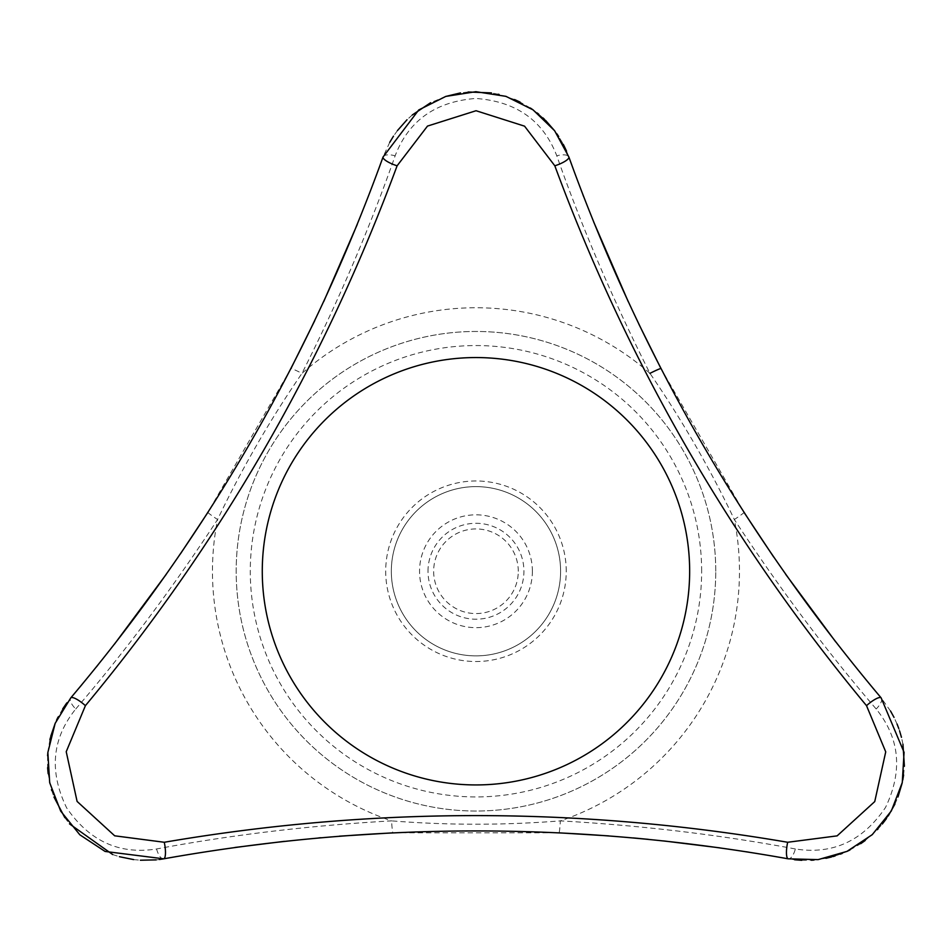 <?xml version="1.0" encoding="UTF-8"?>
<svg xmlns="http://www.w3.org/2000/svg" width="952" height="952" viewBox="0 0 952 952"><rect width="100%" height="100%" fill="white"/><g stroke="black" fill="none" stroke-linecap="round" stroke-linejoin="round"><path stroke-width="0.71" stroke-dasharray="4.76 3.57" d="M608.721 835.892L633.187 837.915M648.217 839.331L663.449 840.902M719.831 847.863L746.297 851.778M748.855 852.183L771.156 855.836M392.962 832.833L558.967 832.833A14.101 0.833 -87.3 0 0 560.359 820.874C503.953 825.324 447.702 825.324 391.581 820.874A14.101 0.833 -92.7 0 0 392.962 832.833M176.763 856.514L203.657 852.088M204.216 852.004L234.918 847.47M284.291 841.354L318.73 837.915M320.8 837.736L339.447 836.177M75.755 708.99C125.236 651.406 172.514 588.241 217.591 519.518A263.502 263.502 0 0 0 391.581 820.874C309.805 825.503 231.467 834.868 156.568 848.97C119.393 854.848 89.417 841.128 66.616 807.808C48.933 771.406 51.979 738.466 75.755 708.99A14.101 5.391 40.2 0 1 70.781 697.887L66.771 702.957M62.737 708.847L58.072 717.058M56.561 720.176L55.264 723.115M50.718 736.384L50.349 737.836M49.885 739.763L47.826 752.842M47.6 755.793L47.612 767.681M48.159 773.667L51.456 789.601M51.729 790.517L53.966 797.014M64.831 817.649L69.46 823.837M112.681 854.551L119.405 856.705M133.649 859.596L140.384 860.227M156.211 859.882L159.389 859.501M180.404 553.897L166.219 574.353M114.478 644.135L97.854 665.103M96.235 667.114L81.92 684.595M649.954 373.351A263.502 263.502 0 0 0 301.986 373.351A14.101 0.833 -152.7 0 0 290.931 368.579L207.929 512.343A14.101 0.833 32.7 0 0 217.591 519.518C241.939 468.455 270.059 419.737 301.986 373.351C338.852 300.225 369.911 227.695 395.151 155.783C408.646 120.654 435.516 101.543 475.762 98.461C516.139 101.352 543.152 120.452 556.777 155.783C581.91 227.433 612.969 299.963 649.954 373.351C682.001 419.963 710.132 468.693 734.337 519.518C779.236 588.015 826.514 651.18 876.173 708.99C899.854 738.252 902.96 771.072 885.503 807.474C862.821 840.997 832.774 854.825 795.36 848.97A14.101 5.391 -79.8 0 1 788.232 858.823L794.622 859.763M378.515 169.504L368.912 195.005M368.71 195.529L357.274 224.386M323.751 301.51L314.791 320.55M156.568 848.97A14.101 5.391 -100.2 0 0 163.696 858.823M389.737 142.324L383.049 157.02A14.101 5.391 -160.2 0 1 395.151 155.783M566.5 151.023L568.88 157.02A14.101 5.391 -19.8 0 0 556.777 155.783M563.417 144.585L562.287 142.491M562.251 142.419L558.705 136.552M556.849 133.792L554.754 130.924M545.579 120.404L544.508 119.357M542.973 117.905L538.772 114.24M537.214 112.979L532.799 109.682M530.335 108.004L520.03 102.066M514.58 99.544L499.122 94.438M498.193 94.224L491.446 92.903M468.134 91.999L460.47 92.915M445.726 96.438L430.625 102.709M412.264 114.99L407.039 119.726M397.4 130.626L393.497 136.136M638.768 323.954L628.153 301.451M593.596 221.745L583.743 196.862M582.814 194.458L574.829 173.312M872.615 687.725L855.336 666.662M854.979 666.221L835.713 641.886M785.674 574.294L773.667 557.015M795.36 848.97C720.747 834.904 642.41 825.539 560.359 820.874A263.502 263.502 0 0 0 734.337 519.518A14.101 0.833 -32.7 0 0 744 512.343L660.997 368.579M715.749 571.248A239.785 239.785 0 0 0 356.072 363.593A239.785 239.785 0 0 0 356.072 778.903A239.785 239.785 0 0 0 715.749 571.248A239.785 239.785 0 0 0 356.072 363.593A239.785 239.785 0 0 0 356.072 778.903A239.785 239.785 0 0 0 715.749 571.248M890.536 711.037L881.147 697.887A14.101 5.391 -40.2 0 1 876.173 708.99M801.739 860.311L811.437 860.239M814.008 860.049L825.943 858.311M831.608 856.955L833.048 856.55M835.059 855.955L840.342 854.146M842.211 853.42L847.28 851.255M849.969 849.957L860.81 843.639M865.166 840.533L877.316 829.704M877.97 829.013L882.326 824.015M886.407 818.649L888.287 815.876M894.928 804.095L897.974 796.991M902.151 783.079L902.793 779.95M903.603 774.999L904.4 766.253M902.948 744.214L901.461 737.312M899.616 730.969L898.736 728.399M897.046 724.02L894.023 717.38M560.597 571.248A84.633 84.633 0 0 0 433.648 497.955A84.633 84.633 0 0 0 433.648 644.54A84.633 84.633 0 0 0 560.597 571.248A84.633 84.633 0 0 0 433.648 497.955A84.633 84.633 0 0 0 433.648 644.54A84.633 84.633 0 0 0 560.597 571.248A84.633 84.633 0 0 1 475.964 655.88A84.633 84.633 0 0 1 391.332 571.248A84.633 84.633 0 0 1 475.964 486.615A84.633 84.633 0 0 1 560.597 571.248A84.633 84.633 0 0 0 433.648 497.955A84.633 84.633 0 0 0 433.648 644.54A84.633 84.633 0 0 0 560.597 571.248M518.281 571.248A42.316 42.316 0 0 0 454.806 534.607A42.316 42.316 0 0 0 454.806 607.9A42.316 42.316 0 0 0 518.281 571.248M428.007 571.248A47.957 47.957 0 0 1 499.943 529.717A47.957 47.957 0 0 1 499.943 612.779A47.957 47.957 0 0 1 428.007 571.248M532.382 571.248A56.418 56.418 0 0 0 447.761 522.386A56.418 56.418 0 0 0 447.761 620.109A56.418 56.418 0 0 0 532.382 571.248M701.648 571.248A225.672 225.672 0 0 0 363.128 375.802A225.672 225.672 0 0 0 363.128 766.693A225.672 225.672 0 0 0 701.648 571.248M566.238 571.248A90.273 90.273 0 0 0 430.828 493.077A90.273 90.273 0 0 0 430.828 649.431A90.273 90.273 0 0 0 566.238 571.248"/><path stroke-width="1.43" d="M771.156 855.836L788.232 858.823C580.482 821.647 372.303 821.647 163.696 858.823L176.763 856.514M558.967 832.833L608.721 835.892M633.187 837.915L648.217 839.331M663.449 840.902L719.831 847.863M746.297 851.778L748.855 852.183M234.918 847.47L284.291 841.354M318.73 837.915L320.8 837.736M339.447 836.177L392.962 832.833M66.771 702.957L62.737 708.847M58.072 717.058L56.561 720.176M55.264 723.115L50.718 736.384M50.349 737.836L49.885 739.763M47.826 752.842L47.6 755.793M47.612 767.681L48.159 773.667M51.456 789.601L51.729 790.517M53.966 797.014L64.831 817.649M69.46 823.837L112.681 854.551M119.405 856.705L133.649 859.596M140.384 860.227L156.211 859.882M159.389 859.501L163.696 858.823L105.089 851.445L79.825 834.797L60.702 811.116L49.694 782.734L47.85 752.496L55.157 723.365L70.781 697.887C206.858 536.571 310.947 356.286 383.049 157.02L378.515 169.504M866.522 705.67A14.101 3.546 139.8 0 1 881.147 697.887L904.067 752.342L902.27 782.544L891.334 810.937L872.246 834.666L846.994 851.385L818.113 859.62L788.232 858.823A14.101 3.546 -79.8 0 1 787.661 842.27L837.129 835.868L874.745 801.584L885.729 751.854L866.522 705.67C731.826 543.461 627.927 363.509 554.826 165.803A14.101 3.546 -19.8 0 0 568.88 157.02C640.553 355.536 744.642 535.821 881.147 697.887L872.615 687.725M163.696 858.823A14.101 3.546 -100.2 0 0 164.268 842.27C372.101 806.713 579.899 806.713 787.661 842.27M554.826 165.803L524.552 126.164L476.06 110.729L427.496 126.081L397.103 165.803C323.977 363.557 220.079 543.521 85.406 705.67L66.224 751.711L77.1 801.429L114.68 835.808L164.268 842.27M85.406 705.67A14.101 3.546 -139.8 0 0 70.781 697.887L81.92 684.595M689.653 571.248A213.688 213.688 0 0 0 435.171 361.486A213.688 213.688 0 0 0 264.025 598.534A213.688 213.688 0 0 0 489.637 784.496A213.688 213.688 0 0 0 689.653 571.248M207.929 512.343L180.404 553.897M166.219 574.353L114.478 644.135M97.854 665.103L96.235 667.114M357.274 224.386L323.751 301.51M314.791 320.55L290.931 368.579M566.5 151.023L563.417 144.585M558.705 136.552L556.849 133.792M554.754 130.924L545.579 120.404M544.508 119.357L542.973 117.905M538.772 114.24L537.214 112.979M532.799 109.682L530.335 108.004M520.03 102.066L514.58 99.544M499.122 94.438L498.193 94.224M491.446 92.903L468.134 91.999M460.47 92.915L445.726 96.438M430.625 102.709L412.264 114.99M407.039 119.726L397.4 130.626M393.497 136.136L389.737 142.324M397.103 165.803A14.101 3.546 -160.2 0 1 383.049 157.02L418.749 109.956L445.798 96.414L475.869 91.689L505.952 96.354L533.049 109.861L554.635 130.757L568.88 157.02L574.829 173.312M638.768 323.954L660.997 368.579A14.101 0.833 -27.3 0 0 649.954 373.351M628.153 301.451L593.596 221.745M583.743 196.862L582.814 194.458M835.713 641.886L785.674 574.294M773.667 557.015L744 512.343M794.622 859.763L801.739 860.311M811.437 860.239L814.008 860.049M825.943 858.311L831.608 856.955M833.048 856.55L835.059 855.955M840.342 854.146L842.211 853.42M847.28 851.255L849.969 849.957M860.81 843.639L865.166 840.533M877.316 829.704L877.97 829.013M882.326 824.015L886.407 818.649M888.287 815.876L894.928 804.095M897.974 796.991L902.151 783.079M902.793 779.95L903.603 774.999M904.4 766.253L902.948 744.214M901.461 737.312L899.616 730.969M898.736 728.399L897.046 724.02M894.023 717.38L890.536 711.037"/></g></svg>
